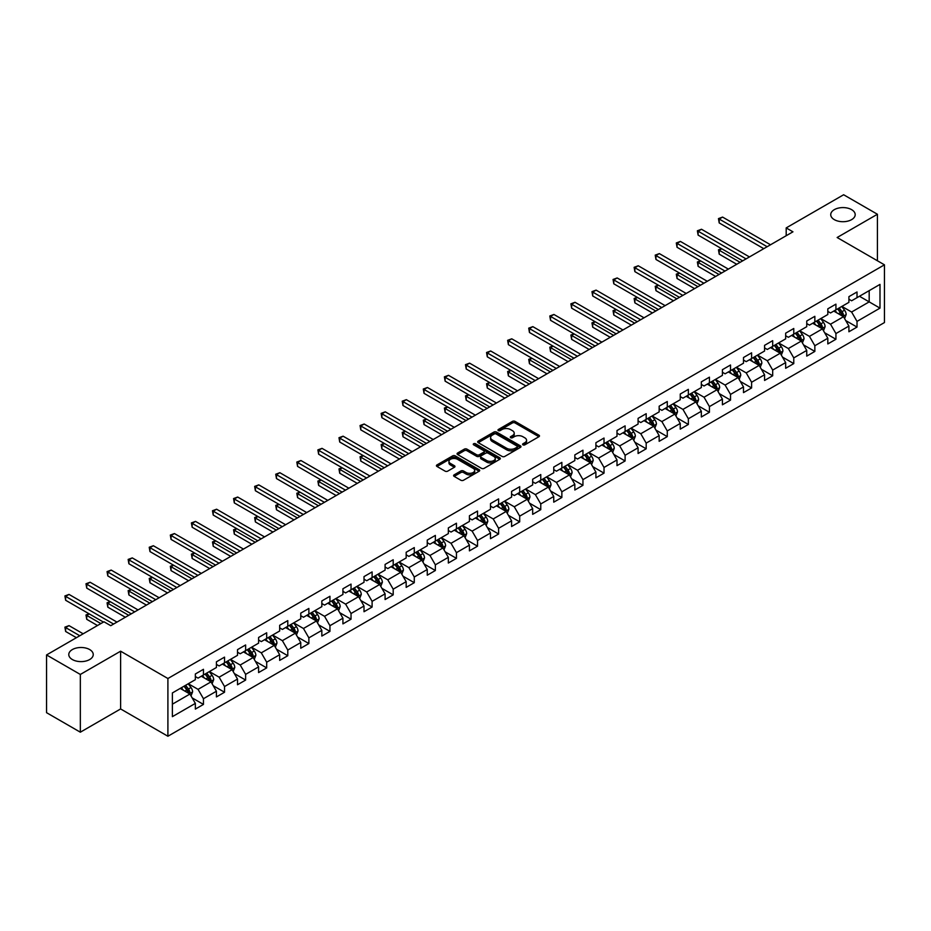 <?xml version="1.0" encoding="UTF-8"?>
<svg xmlns="http://www.w3.org/2000/svg" width="931" height="931" viewBox="0 0 931 931"><rect width="100%" height="100%" fill="white"/><g stroke="black" fill="none" stroke-linecap="round" stroke-linejoin="round"><path stroke-width="1.4" d="M522.978 444.843A1.315 0.756 0 0 0 524.828 444.843L538.921 436.709A1.874 1.082 0 0 0 539.48 435.941A1.874 1.082 0 0 0 538.921 435.173L515.052 421.394A1.874 1.082 0 0 0 512.399 421.394L498.306 429.528A1.315 0.756 0 0 0 500.156 430.599L501.984 429.552A6.005 3.468 0 0 1 510.467 429.552L512.457 430.692A6.005 3.468 0 0 1 514.215 433.148A6.005 3.468 0 0 1 512.457 435.603L510.642 436.651A1.315 0.756 0 0 0 512.492 437.721L514.319 436.674A6.005 3.468 0 0 1 522.815 436.674L524.793 437.814A6.005 3.468 0 0 1 526.562 440.27A6.005 3.468 0 0 1 524.793 442.725L522.978 443.773A1.315 0.756 0 0 0 522.978 444.843L522.978 443.773M89.667 649.559A12.231 7.064 0 0 0 76.33 648.034A12.231 7.064 0 0 0 68.778 654.551A12.231 7.064 0 0 0 72.362 659.544A12.231 7.064 0 0 0 85.699 661.08A12.231 7.064 0 0 0 93.24 654.551A12.231 7.064 0 0 0 89.667 649.559M851.609 209.65A12.231 7.064 0 0 0 838.284 208.125A12.231 7.064 0 0 0 830.731 214.654A12.231 7.064 0 0 0 834.316 219.646A12.231 7.064 0 0 0 847.641 221.171A12.231 7.064 0 0 0 855.193 214.654A12.231 7.064 0 0 0 851.609 209.65M454.165 474.845A1.874 1.082 0 0 0 453.606 475.613A1.874 1.082 0 0 0 454.165 476.381L460.857 480.245A1.874 1.082 0 0 0 463.51 480.245L479.162 471.214A1.874 1.082 0 0 0 479.709 470.446A1.874 1.082 0 0 0 479.162 469.678L455.282 455.887A1.874 1.082 0 0 0 452.641 455.887L436.976 464.93A1.874 1.082 0 0 0 436.43 465.698A1.874 1.082 0 0 0 436.976 466.466L445.076 471.133A1.874 1.082 0 0 0 447.73 471.133L454.421 467.269A1.874 1.082 0 0 0 454.98 466.501A1.874 1.082 0 0 0 454.421 465.733L450.418 463.417A5.016 2.898 0 0 1 448.94 461.369A5.016 2.898 0 0 1 452.035 458.692A5.016 2.898 0 0 1 457.505 459.32L473.227 468.398A5.016 2.898 0 0 1 474.694 470.446A5.016 2.898 0 0 1 471.598 473.123A5.016 2.898 0 0 1 466.128 472.494L463.51 470.981A1.874 1.082 0 0 0 460.857 470.981L454.165 474.845L454.165 476.381M120.611 651.2L80.334 674.451L46.55 654.947L46.55 712.681L80.334 732.197L120.611 708.945L167.906 736.246L167.906 678.513L120.611 651.2L120.611 708.945M877.421 260.761L877.421 214.258L837.144 237.51L884.45 264.823L167.906 678.513M877.421 214.258L843.637 194.754L786.195 227.909L786.195 235.718M46.55 654.947L103.981 621.78L110.742 625.69L792.956 231.819L786.195 227.909M502.112 456.434A1.874 1.082 0 0 0 504.765 456.434L520.417 447.392A1.874 1.082 0 0 0 520.976 446.624A1.874 1.082 0 0 0 520.417 445.856L496.549 432.077A1.874 1.082 0 0 0 493.896 432.077L478.231 441.108A1.874 1.082 0 0 0 477.684 441.876A1.874 1.082 0 0 0 478.231 442.644L502.112 456.434M474.182 445.134A1.315 0.756 0 0 1 475.52 445.309L475.52 443.75L499.796 457.773A1.874 1.082 0 0 1 500.343 458.541A1.874 1.082 0 0 1 499.796 459.297L484.143 468.34A1.874 1.082 0 0 1 481.49 468.34L457.61 454.549L457.61 453.025A1.874 1.082 0 0 0 457.063 453.793A1.874 1.082 0 0 0 457.61 454.549M457.61 453.025L464.313 449.149A1.874 1.082 0 0 1 466.966 449.149L476.649 454.747A1.874 1.082 0 0 0 479.302 454.747L483.748 452.175A1.874 1.082 0 0 0 484.295 451.419A1.874 1.082 0 0 0 483.748 450.651L473.658 444.832A1.315 0.756 0 0 1 475.52 443.75M167.906 736.246L884.45 322.557L884.45 264.823M192.17 697.901L203.458 704.418L203.458 698.716L216.423 691.233L216.423 696.923L224.534 692.245L224.534 686.543L237.51 679.06L237.51 684.75L245.621 680.072L245.621 674.37L258.597 666.887L258.597 672.578L266.697 667.899L266.697 662.197L279.672 654.714L279.672 660.405L287.784 655.727L287.784 650.036L300.76 642.541L300.76 648.232L308.871 643.554L308.871 637.863L321.835 630.368L321.835 636.059L329.946 631.381L329.946 625.69L342.922 618.196L342.922 623.886L351.034 619.208L351.034 613.517L364.009 606.023L364.009 611.725L372.109 607.035L372.109 601.345L385.085 593.85L385.085 599.552L393.196 594.862L393.196 589.172L406.172 581.677L406.172 587.38L414.283 582.69L414.283 576.999L427.259 569.504L427.259 575.207L435.359 570.517L435.359 564.826L448.335 557.332L448.335 563.034L456.446 558.356L456.446 552.653L469.422 545.159L469.422 550.861L477.533 546.183L477.533 540.48L490.497 532.998L490.497 538.688L498.609 534.01L498.609 528.308L511.585 520.825L511.585 526.515L519.696 521.837L519.696 516.135L532.672 508.652L532.672 514.343L540.771 509.664L540.771 503.962L553.747 496.479L553.747 502.17L561.859 497.491L561.859 491.789L574.834 484.306L574.834 489.997L582.946 485.319L582.946 479.628L595.91 472.133L595.91 477.824L604.021 473.146L604.021 467.455L616.997 459.961L616.997 465.651L625.108 460.973L625.108 455.282L638.084 447.788L638.084 453.49L646.184 448.8L646.184 443.109L659.16 435.615L659.16 441.317L667.271 436.627L667.271 430.937L680.247 423.442L680.247 429.144L688.358 424.455L688.358 418.764L701.334 411.269L701.334 416.972L709.434 412.282L709.434 406.591L722.409 399.096L722.409 404.799L730.521 400.121L730.521 394.418L743.497 386.924L743.497 392.626L751.608 387.948L751.608 382.245L764.572 374.762L764.572 380.453L772.683 375.775L772.683 370.073L785.659 362.59L785.659 368.28L793.771 363.602L793.771 357.9L806.746 350.417L806.746 356.108L814.846 351.429L814.846 345.727L827.822 338.244L827.822 343.935L835.933 339.256L835.933 333.554L848.909 326.071L848.909 331.762L857.02 327.084L857.02 321.393L879.993 308.126L879.993 284.397L869.182 290.647L869.182 301.877L879.993 308.126M203.458 704.418L195.347 709.096L195.347 703.394L172.375 716.661L172.375 692.943L195.347 679.677L195.347 673.986L203.458 669.308L203.458 674.998L216.423 667.504L216.423 661.813L224.534 657.135L224.534 662.825L237.51 655.331L237.51 649.64L245.621 644.962L245.621 650.653L258.597 643.158L258.597 637.467L266.697 632.789L266.697 638.48L279.672 630.997L279.672 625.295L287.784 620.616L287.784 626.307L300.76 618.824L300.76 613.122L308.871 608.443L308.871 614.134L321.835 606.651L321.835 600.949L329.946 596.271L329.946 601.961L342.922 594.478L342.922 588.776L351.034 584.098L351.034 589.788L364.009 582.306L364.009 576.603L372.109 571.925L372.109 577.627L385.085 570.133L385.085 564.43L393.196 559.752L393.196 565.454L406.172 557.96L406.172 552.269L414.283 547.579L414.283 553.282L427.259 545.787L427.259 540.096L435.359 535.406L435.359 541.109L448.335 533.614L448.335 527.924L456.446 523.234L456.446 528.936L469.422 521.441L469.422 515.751L477.533 511.061L477.533 516.763L490.497 509.269L490.497 503.578L498.609 498.9L498.609 504.59L511.585 497.096L511.585 491.405L519.696 486.727L519.696 492.418L532.672 484.923L532.672 479.232L540.771 474.554L540.771 480.245L553.747 472.762L553.747 467.059L561.859 462.381L561.859 468.072L574.834 460.589L574.834 454.887L582.946 450.208L582.946 455.899L595.91 448.416L595.91 442.714L604.021 438.036L604.021 443.726L616.997 436.243L616.997 430.541L625.108 425.863L625.108 431.553L638.084 424.07L638.084 418.368L646.184 413.69L646.184 419.392L659.16 411.898L659.16 406.195L667.271 401.517L667.271 407.219L680.247 399.725L680.247 394.034L688.358 389.344L688.358 395.047L701.334 387.552L701.334 381.861L709.434 377.171L709.434 382.874L722.409 375.379L722.409 369.688L730.521 364.999L730.521 370.701L743.497 363.206L743.497 357.516L751.608 352.826L751.608 358.528L764.572 351.034L764.572 345.343L772.683 340.665L772.683 346.355L785.659 338.861L785.659 333.17L793.771 328.492L793.771 334.182L806.746 326.688L806.746 320.997L814.846 316.319L814.846 322.01L827.822 314.515L827.822 308.824L835.933 304.146L835.933 309.837L848.909 302.354L848.909 296.652L857.02 291.973L857.02 297.664L879.993 284.397M201.294 676.243L211.023 681.864L198.047 689.359L188.318 683.738M195.347 676.558L198.047 678.117L203.458 674.998M198.047 689.359L203.458 698.716M211.023 681.864L216.423 691.233M222.369 664.071L232.11 669.692L219.134 677.186L209.405 671.565M216.423 664.385L219.134 665.944L224.534 662.825M219.134 677.186L224.534 686.543M232.11 669.692L237.51 679.06M243.457 651.898L253.185 657.519L240.21 665.013L230.481 659.392M237.51 652.212L240.21 653.771L245.621 650.653M240.21 665.013L245.621 674.37M253.185 657.519L258.597 666.887M264.544 639.725L274.273 645.346L261.297 652.84L251.568 647.22M258.597 640.039L261.297 641.599L266.697 638.48M261.297 652.84L266.697 662.197M274.273 645.346L279.672 654.714M285.619 627.564L295.348 633.173L282.384 640.668L272.643 635.047M279.672 627.866L282.384 629.426L287.784 626.307M282.384 640.668L287.784 650.036M295.348 633.173L300.76 642.541M306.706 615.391L316.435 621L303.459 628.495L293.731 622.874M300.76 615.694L303.459 617.265L308.871 614.134M303.459 628.495L308.871 637.863M316.435 621L321.835 630.368M327.782 603.218L337.522 608.827L324.547 616.322L314.818 610.701M321.835 603.532L324.547 605.092L329.946 601.961M324.547 616.322L329.946 625.69M337.522 608.827L342.922 618.196M348.869 591.045L358.598 596.666L345.622 604.149L335.893 598.528M342.922 591.36L345.622 592.919L351.034 589.788M345.622 604.149L351.034 613.517M358.598 596.666L364.009 606.023M369.956 578.873L379.685 584.493L366.709 591.976L356.98 586.355M364.009 579.187L366.709 580.746L372.109 577.627M366.709 591.976L372.109 601.345M379.685 584.493L385.085 593.85M391.032 566.7L400.761 572.321L387.796 579.804L378.056 574.194M385.085 567.014L387.796 568.573L393.196 565.454M387.796 579.804L393.196 589.172M400.761 572.321L406.172 581.677M412.119 554.527L421.848 560.148L408.872 567.631L399.143 562.021M406.172 554.841L408.872 556.401L414.283 553.282M408.872 567.631L414.283 576.999M421.848 560.148L427.259 569.504M433.206 542.354L442.935 547.975L429.959 555.458L420.23 549.849M427.259 542.668L429.959 544.228L435.359 541.109M429.959 555.458L435.359 564.826M442.935 547.975L448.335 557.332M454.281 530.181L464.01 535.802L451.035 543.297L441.306 537.676M448.335 530.495L451.035 532.055L456.446 528.936M451.035 543.297L456.446 552.653M464.01 535.802L469.422 545.159M475.369 518.008L485.098 523.629L472.122 531.124L462.393 525.503M469.422 518.323L472.122 519.882L477.533 516.763M472.122 531.124L477.533 540.48M485.098 523.629L490.497 532.998M496.444 505.836L506.173 511.456L493.209 518.951L483.468 513.33M490.497 506.15L493.209 507.709L498.609 504.59M493.209 518.951L498.609 528.308M506.173 511.456L511.585 520.825M517.531 493.663L527.26 499.284L514.284 506.778L504.555 501.157M511.585 493.977L514.284 495.536L519.696 492.418M514.284 506.778L519.696 516.135M527.26 499.284L532.672 508.652M538.618 481.49L548.347 487.111L535.372 494.605L525.643 488.984M532.672 481.804L535.372 483.364L540.771 480.245M535.372 494.605L540.771 503.962M548.347 487.111L553.747 496.479M559.694 469.329L569.423 474.938L556.447 482.433L546.718 476.812M553.747 469.631L556.447 471.191L561.859 468.072M556.447 482.433L561.859 491.789M569.423 474.938L574.834 484.306M580.781 457.156L590.51 462.765L577.534 470.26L567.805 464.639M574.834 457.458L577.534 459.03L582.946 455.899M577.534 470.26L582.946 479.628M590.51 462.765L595.91 472.133M601.857 444.983L611.597 450.592L598.621 458.087L588.892 452.466M595.91 445.286L598.621 446.857L604.021 443.726M598.621 458.087L604.021 467.455M611.597 450.592L616.997 459.961M622.944 432.81L632.673 438.42L619.697 445.914L609.968 440.293M616.997 433.124L619.697 434.684L625.108 431.553M619.697 445.914L625.108 455.282M632.673 438.42L638.084 447.788M644.031 420.637L653.76 426.258L640.784 433.741L631.055 428.12M638.084 420.952L640.784 422.511L646.184 419.392M640.784 433.741L646.184 443.109M653.76 426.258L659.16 435.615M665.106 408.465L674.835 414.086L661.871 421.568L652.131 415.959M659.16 408.779L661.871 410.338L667.271 407.219M661.871 421.568L667.271 430.937M674.835 414.086L680.247 423.442M686.194 396.292L695.923 401.913L682.947 409.396L673.218 403.786M680.247 396.606L682.947 398.165L688.358 395.047M682.947 409.396L688.358 418.764M695.923 401.913L701.334 411.269M707.269 384.119L717.01 389.74L704.034 397.223L694.305 391.614M701.334 384.433L704.034 385.993L709.434 382.874M704.034 397.223L709.434 406.591M717.01 389.74L722.409 399.096M728.356 371.946L738.085 377.567L725.109 385.062L715.38 379.441M722.409 372.26L725.109 373.82L730.521 370.701M725.109 385.062L730.521 394.418M738.085 377.567L743.497 386.924M749.443 359.773L759.172 365.394L746.197 372.889L736.468 367.268M743.497 360.088L746.197 361.647L751.608 358.528M746.197 372.889L751.608 382.245M759.172 365.394L764.572 374.762M770.519 347.6L780.248 353.221L767.284 360.716L757.543 355.095M764.572 347.915L767.284 349.474L772.683 346.355M767.284 360.716L772.683 370.073M780.248 353.221L785.659 362.59M791.606 335.428L801.335 341.049L788.359 348.543L778.63 342.922M785.659 335.742L788.359 337.301L793.771 334.182M788.359 348.543L793.771 357.9M801.335 341.049L806.746 350.417M812.693 323.255L822.422 328.876L809.446 336.37L799.717 330.749M806.746 323.569L809.446 325.128L814.846 322.01M809.446 336.37L814.846 345.727M822.422 328.876L827.822 338.244M833.769 311.082L843.498 316.703L830.522 324.197L820.793 318.577M827.822 311.396L830.522 312.956L835.933 309.837M830.522 324.197L835.933 333.554M843.498 316.703L848.909 326.071M859.453 296.267L869.182 301.877L851.609 312.025L841.88 306.404M848.909 299.223L851.609 300.783L857.02 297.664M851.609 312.025L857.02 321.393M80.334 674.451L80.334 732.197M172.375 704.185L189.936 694.037L180.207 688.416M189.936 694.037L195.347 703.394M845.732 320.567L857.02 327.084M824.645 332.739L835.933 339.256M803.569 344.912L814.846 351.429M782.482 357.085L793.771 363.602M761.395 369.258L772.683 375.775M740.32 381.431L751.608 387.948M719.232 393.604L730.521 400.121M698.157 405.776L709.434 412.282M677.07 417.949L688.358 424.455M655.983 430.11L667.271 436.627M634.907 442.283L646.184 448.8M613.82 454.456L625.108 460.973M592.744 466.629L604.021 473.146M571.657 478.802L582.946 485.319M550.57 490.974L561.859 497.491M529.495 503.147L540.771 509.664M508.407 515.32L519.696 521.837M487.32 527.493L498.609 534.01M466.245 539.666L477.533 546.183M445.158 551.839L456.446 558.356M424.082 564.011L435.359 570.517M402.995 576.184L414.283 582.69M381.908 588.345L393.196 594.862M360.832 600.518L372.109 607.035M339.745 612.691L351.034 619.208M318.67 624.864L329.946 631.381M297.583 637.037L308.871 643.554M276.495 649.21L287.784 655.727M255.42 661.382L266.697 667.899M234.333 673.555L245.621 680.072M213.257 685.728L224.534 692.245M523.501 445.03L524.793 444.285A6.005 3.468 0 0 0 526.562 441.829L526.562 440.27M514.215 433.148L514.215 434.707A6.005 3.468 0 0 1 512.457 437.163L511.166 437.907M538.898 436.72L515.052 422.953A1.874 1.082 0 0 0 512.399 422.953L498.83 430.785M520.394 447.404L496.549 433.637A1.874 1.082 0 0 0 493.896 433.637L478.266 442.656L478.231 441.108M517.101 447.159A1.315 0.756 0 0 0 517.101 446.089L496.142 433.986A1.315 0.756 0 0 0 494.291 433.986L492.359 435.103A6.005 3.468 0 0 0 490.602 437.547A6.005 3.468 0 0 0 492.359 440.002L506.697 448.276A6.005 3.468 0 0 0 515.18 448.276L517.101 447.159L517.101 448.719A1.315 0.756 0 0 0 517.485 448.183L517.485 446.624M490.602 437.547L490.602 439.106A6.005 3.468 0 0 0 492.359 441.562L492.359 440.002M517.101 448.719L515.18 449.836A6.005 3.468 0 0 1 506.697 449.836L492.359 441.562M457.633 454.572L464.313 450.709L464.313 449.149M484.295 451.419L484.295 452.978A1.874 1.082 0 0 1 483.748 453.734L479.302 456.306A1.874 1.082 0 0 1 476.649 456.306L466.966 450.709A1.874 1.082 0 0 0 464.313 450.709M475.52 445.309L499.772 459.32M486.692 460.542A5.016 2.898 0 0 0 492.162 461.171A5.016 2.898 0 0 0 495.257 458.494A5.016 2.898 0 0 0 493.791 456.446L488.251 453.246A1.874 1.082 0 0 0 485.598 453.246L481.152 455.818A1.874 1.082 0 0 0 480.605 456.586A1.874 1.082 0 0 0 481.152 457.354L486.692 460.542L486.692 462.102A5.016 2.898 0 0 0 492.162 462.73A5.016 2.898 0 0 0 495.257 460.054L495.257 458.494M480.605 456.586L480.605 458.145A1.874 1.082 0 0 0 481.152 458.913L481.152 457.354M486.692 462.102L481.152 458.913M474.694 470.446L474.694 472.005A5.016 2.898 0 0 1 471.598 474.682A5.016 2.898 0 0 1 466.128 474.054L463.51 472.541A1.874 1.082 0 0 0 460.857 472.541L454.188 476.393M448.94 461.369L448.94 462.928A5.016 2.898 0 0 0 450.418 464.976L450.418 463.417M454.398 467.281L450.418 464.976M479.139 471.226L455.282 457.458A1.874 1.082 0 0 0 452.641 457.458L437.011 466.478L436.976 464.93M844.568 318.553L846.174 314.503A5.062 2.921 -120 0 0 844.557 310.198L841.775 306.474M836.911 312.897L835.014 310.372M721.781 248.763L719.209 250.253L719.209 254.151L736.735 264.276M837.586 308.883L840.367 312.607A5.062 2.921 60 0 1 841.822 315.656L843.439 314.725A5.062 2.921 -120 0 0 841.996 311.676L839.203 307.952M837.935 308.685L841.03 312.816A2.584 1.49 60 0 1 841.496 313.596L843.439 314.725M719.209 254.151L718.464 249.822L740.11 262.321M718.464 249.822L721.478 248.6M767.144 246.715L719.209 219.041L722.584 217.086L770.519 244.772M763.769 248.67L719.209 222.94L719.209 219.041L718.464 218.61L722.584 217.086M719.209 222.94L718.464 218.61M823.481 330.726L825.099 326.676A5.062 2.921 -120 0 0 823.481 322.359L820.688 318.646M815.824 325.07L813.927 322.545M700.694 260.936L698.122 262.426L698.122 266.324L715.648 276.449M816.499 321.055L819.292 324.779A5.062 2.921 60 0 1 820.735 327.828L822.364 326.897A5.062 2.921 -120 0 0 820.909 323.848L818.116 320.124M816.848 320.858L819.943 324.989A2.584 1.49 60 0 1 820.42 325.769L822.364 326.897M698.122 266.324L697.377 261.995L719.035 274.494M697.377 261.995L700.391 260.773M802.406 342.899L804.012 338.849A5.062 2.921 -120 0 0 802.394 334.532L799.601 330.808M794.748 337.243L792.851 334.718M679.607 273.109L677.046 274.598L677.046 278.497L694.573 288.622M795.411 333.228L798.204 336.952A5.062 2.921 60 0 1 799.659 340.001L801.277 339.07A5.062 2.921 -120 0 0 799.822 336.021L797.041 332.297M795.772 333.03L798.868 337.162A2.584 1.49 60 0 1 799.333 337.941L801.277 339.07M677.046 278.497L676.302 274.168L697.947 286.667M676.302 274.168L679.316 272.946M746.057 258.888L698.122 231.214L701.509 229.259L749.443 256.933M742.682 260.843L698.122 235.112L698.122 231.214L697.377 230.783L701.509 229.259M698.122 235.112L697.377 230.783M724.981 271.061L677.046 243.387L680.421 241.432L728.356 269.106M721.595 273.016L677.046 247.285L677.046 243.387L676.302 242.956L680.421 241.432M677.046 247.285L676.302 242.956M781.318 355.072L782.924 351.022A5.062 2.921 -120 0 0 781.307 346.704L778.525 342.98M773.661 349.416L771.764 346.891M658.531 285.282L655.959 286.771L655.959 290.67L673.485 300.783M774.336 345.401L777.117 349.125A5.062 2.921 60 0 1 778.572 352.174L780.19 351.231A5.062 2.921 -120 0 0 778.747 348.194L775.954 344.47M774.685 345.203L777.781 349.334A2.584 1.49 60 0 1 778.246 350.114L780.19 351.231M655.959 290.67L655.215 286.341L676.872 298.839M655.215 286.341L658.229 285.119M760.243 367.245L761.849 363.195A5.062 2.921 -120 0 0 760.231 358.877L757.438 355.153M752.574 361.589L750.689 359.063M637.444 297.454L634.872 298.944L634.872 302.843L652.41 312.956M753.249 357.574L756.042 361.298A5.062 2.921 60 0 1 757.485 364.347L759.114 363.404A5.062 2.921 -120 0 0 757.659 360.367L754.878 356.643M753.598 357.376L756.694 361.507A2.584 1.49 60 0 1 757.171 362.287L759.114 363.404M634.872 302.843L634.139 298.514L655.785 311.012M634.139 298.514L637.153 297.28M739.156 379.417L740.762 375.368A5.062 2.921 -120 0 0 739.144 371.05L736.363 367.326M731.498 373.762L729.601 371.225M616.369 309.627L613.797 311.117L613.797 315.015L631.323 325.128M732.173 369.747L734.955 373.471A5.062 2.921 60 0 1 736.409 376.52L738.027 375.577A5.062 2.921 -120 0 0 736.584 372.54L733.791 368.816M732.522 369.549L735.618 373.68A2.584 1.49 60 0 1 736.084 374.46L738.027 375.577M613.797 315.015L613.052 310.686L634.698 323.185M613.052 310.686L616.066 309.453M703.894 283.233L655.959 255.56L659.334 253.604L707.269 281.278M700.519 285.189L655.959 259.458L655.959 255.56L655.215 255.129L659.334 253.604M655.959 259.458L655.215 255.129M682.819 295.406L634.872 267.732L638.259 265.777L686.194 293.451M679.432 297.35L634.872 271.631L634.872 267.732L634.139 267.302L638.259 265.777M634.872 271.631L634.139 267.302M661.732 307.579L613.797 279.905L617.172 277.95L665.106 305.624M658.357 309.523L613.797 283.804L613.797 279.905L613.052 279.475L617.172 277.95M613.797 283.804L613.052 279.475M640.644 319.752L592.71 292.078L596.096 290.123L644.031 317.797M637.27 321.695L592.71 295.977L592.71 292.078L591.965 291.647L596.096 290.123M592.71 295.977L591.965 291.647M619.569 331.925L571.634 304.239L575.009 302.296L622.944 329.97M616.182 333.868L571.634 308.149L571.634 304.239L570.889 303.82L575.009 302.296M571.634 308.149L570.889 303.82M598.482 344.098L550.547 316.412L553.922 314.469L601.857 342.143M595.107 346.041L550.547 320.322L550.547 316.412L549.802 315.993L553.922 314.469M550.547 320.322L549.802 315.993M577.395 356.259L529.46 328.585L532.846 326.641L580.781 354.315M574.02 358.214L529.46 332.495L529.46 328.585L528.727 328.154L532.846 326.641M529.46 332.495L528.727 328.154M556.319 368.432L508.384 340.758L511.759 338.814L559.694 366.488M552.944 370.387L508.384 344.656L508.384 340.758L507.639 340.327L511.759 338.814M508.384 344.656L507.639 340.327M535.232 380.604L487.297 352.93L490.672 350.987L538.618 378.661M531.857 382.56L487.297 356.829L487.297 352.93L486.552 352.5L490.672 350.987M487.297 356.829L486.552 352.5M514.156 392.777L466.222 365.103L469.596 363.148L517.531 390.834M510.77 394.732L466.222 369.002L466.222 365.103L465.477 364.673L469.596 363.148M466.222 369.002L465.477 364.673M493.069 404.95L445.134 377.276L448.509 375.321L496.444 403.007M489.694 406.905L445.134 381.175L445.134 377.276L444.39 376.846L448.509 375.321M445.134 381.175L444.39 376.846M471.982 417.123L424.047 389.449L427.434 387.494L475.369 415.168M468.607 419.078L424.047 393.348L424.047 389.449L423.302 389.018L427.434 387.494M424.047 393.348L423.302 389.018M450.907 429.296L402.972 401.622L406.347 399.667L454.281 427.341M447.52 431.251L402.972 405.52L402.972 401.622L402.227 401.191L406.347 399.667M402.972 405.52L402.227 401.191M429.819 441.469L381.885 413.795L385.259 411.839L433.206 439.513M426.445 443.424L381.885 417.693L381.885 413.795L381.14 413.364L385.259 411.839M381.885 417.693L381.14 413.364M408.744 453.641L360.797 425.967L364.184 424.012L412.119 451.686M405.357 455.585L360.797 429.866L360.797 425.967L360.064 425.537L364.184 424.012M360.797 429.866L360.064 425.537M387.657 465.814L339.722 438.14L343.097 436.185L391.032 463.859M384.282 467.758L339.722 442.039L339.722 438.14L338.977 437.71L343.097 436.185M339.722 442.039L338.977 437.71M366.57 477.987L318.635 450.313L322.021 448.358L369.956 476.032M363.195 479.93L318.635 454.212L318.635 450.313L317.89 449.882L322.021 448.358M318.635 454.212L317.89 449.882M345.494 490.16L297.559 462.486L300.934 460.531L348.869 488.205M342.108 492.103L297.559 466.384L297.559 462.486L296.814 462.055L300.934 460.531M297.559 466.384L296.814 462.055M324.407 502.333L276.472 474.647L279.847 472.704L327.782 500.378M321.032 504.276L276.472 478.557L276.472 474.647L275.727 474.228L279.847 472.704M276.472 478.557L275.727 474.228M718.069 391.59L719.675 387.54A5.062 2.921 -120 0 0 718.069 383.223L715.276 379.499M710.411 385.934L708.514 383.397M595.281 321.8L592.71 323.278L592.71 327.188L610.236 337.301M711.086 381.919L713.879 385.643A5.062 2.921 60 0 1 715.322 388.692L716.951 387.75A5.062 2.921 -120 0 0 715.497 384.701L712.704 380.988M711.435 381.71L714.531 385.841A2.584 1.49 60 0 1 714.996 386.633L716.951 387.75M592.71 327.188L591.965 322.859L613.622 335.358M591.965 322.859L594.979 321.626M696.993 403.763L698.599 399.713A5.062 2.921 -120 0 0 696.982 395.396L694.189 391.672M689.324 398.107L687.439 395.57M574.194 333.973L571.634 335.451L571.634 339.361L589.16 349.474M689.999 394.092L692.792 397.816A5.062 2.921 60 0 1 694.247 400.865L695.864 399.923A5.062 2.921 -120 0 0 694.41 396.874L691.628 393.15M690.36 393.883L693.455 398.014A2.584 1.49 60 0 1 693.921 398.805L695.864 399.923M571.634 339.361L570.889 335.032L592.535 347.531M570.889 335.032L573.903 333.798M675.906 415.936L677.512 411.886A5.062 2.921 -120 0 0 675.894 407.569L673.113 403.845M668.249 410.28L666.352 407.743M553.119 346.146L550.547 347.624L550.547 351.534L568.073 361.647M668.923 406.265L671.705 409.989A5.062 2.921 60 0 1 673.16 413.038L674.777 412.096A5.062 2.921 -120 0 0 673.334 409.046L670.541 405.322M669.273 406.056L672.368 410.187A2.584 1.49 60 0 1 672.834 410.978L674.777 412.096M550.547 351.534L549.802 347.193L571.448 359.692M549.802 347.193L552.816 345.971M654.83 428.097L656.436 424.047A5.062 2.921 -120 0 0 654.819 419.741L652.026 416.017M647.161 422.441L645.264 419.916M532.032 358.319L529.46 359.797L529.46 363.695L546.997 373.82M647.836 418.438L650.629 422.162A5.062 2.921 60 0 1 652.072 425.199L653.702 424.268A5.062 2.921 -120 0 0 652.247 421.219L649.454 417.495M648.185 418.228L651.281 422.36A2.584 1.49 60 0 1 651.758 423.151L653.702 424.268M529.46 363.695L528.727 359.366L550.372 371.865M528.727 359.366L531.741 358.144M633.743 440.27L635.349 436.22A5.062 2.921 -120 0 0 633.732 431.914L630.939 428.19M626.086 434.614L624.189 432.089M510.944 370.491L508.384 371.969L508.384 375.868L525.91 385.993M626.749 430.611L629.542 434.335A5.062 2.921 60 0 1 630.997 437.372L632.615 436.441A5.062 2.921 -120 0 0 631.171 433.392L628.378 429.668M627.11 430.401L630.206 434.533A2.584 1.49 60 0 1 630.671 435.312L632.615 436.441M508.384 375.868L507.639 371.539L529.285 384.038M507.639 371.539L510.654 370.317M612.656 452.443L614.262 448.393A5.062 2.921 -120 0 0 612.656 444.087L609.863 440.363M604.999 446.787L603.102 444.262M489.869 382.664L487.297 384.142L487.297 388.041L504.823 398.165M605.674 442.784L608.467 446.508A5.062 2.921 60 0 1 609.91 449.545L611.527 448.614A5.062 2.921 -120 0 0 610.084 445.565L607.291 441.841M606.023 442.574L609.118 446.705A2.584 1.49 60 0 1 609.584 447.485L611.527 448.614M487.297 388.041L486.552 383.712L508.21 396.21M486.552 383.712L489.566 382.49M591.581 464.616L593.187 460.566A5.062 2.921 -120 0 0 591.569 456.26L588.776 452.536M583.912 458.96L582.026 456.434M468.782 394.837L466.222 396.315L466.222 400.214L483.748 410.338M584.587 454.956L587.38 458.669A5.062 2.921 60 0 1 588.834 461.718L590.452 460.787A5.062 2.921 -120 0 0 588.997 457.738L586.216 454.014M584.947 454.747L588.031 458.878A2.584 1.49 60 0 1 588.508 459.658L590.452 460.787M466.222 400.214L465.477 395.884L487.122 408.383M465.477 395.884L468.491 394.663M570.494 476.788L572.1 472.739A5.062 2.921 -120 0 0 570.482 468.433L567.701 464.709M562.836 471.133L560.939 468.607M447.706 407.01L445.134 408.488L445.134 412.386L462.66 422.511M563.511 467.118L566.292 470.842A5.062 2.921 60 0 1 567.747 473.891L569.365 472.96A5.062 2.921 -120 0 0 567.922 469.911L565.129 466.187M563.86 466.92L566.956 471.051A2.584 1.49 60 0 1 567.421 471.831L569.365 472.96M445.134 412.386L444.39 408.057L466.035 420.556M444.39 408.057L447.404 406.835M549.406 488.961L551.024 484.911A5.062 2.921 -120 0 0 549.406 480.605L546.613 476.881M541.749 483.305L539.852 480.78M426.619 419.171L424.047 420.661L424.047 424.559L441.573 434.684M542.424 479.29L545.217 483.014A5.062 2.921 60 0 1 546.66 486.063L548.289 485.132A5.062 2.921 -120 0 0 546.834 482.083L544.041 478.359M542.773 479.093L545.869 483.224A2.584 1.49 60 0 1 546.346 484.004L548.289 485.132M424.047 424.559L423.302 420.23L444.96 432.729M423.302 420.23L426.317 419.008M528.331 501.134L529.937 497.084A5.062 2.921 -120 0 0 528.319 492.767L525.526 489.043M520.673 495.478L518.776 492.953M405.532 431.344L402.972 432.834L402.972 436.732L420.498 446.857M521.337 491.463L524.13 495.187A5.062 2.921 60 0 1 525.584 498.236L527.202 497.305A5.062 2.921 -120 0 0 525.747 494.256L522.966 490.532M521.697 491.265L524.793 495.397A2.584 1.49 60 0 1 525.259 496.176L527.202 497.305M402.972 436.732L402.227 432.403L423.873 444.902M402.227 432.403L405.241 431.181M507.244 513.307L508.85 509.257A5.062 2.921 -120 0 0 507.232 504.939L504.451 501.215M499.586 507.651L497.689 505.126M384.456 443.517L381.885 445.006L381.885 448.905L399.411 459.03M500.261 503.636L503.043 507.36A5.062 2.921 60 0 1 504.497 510.409L506.115 509.478A5.062 2.921 -120 0 0 504.672 506.429L501.879 502.705M500.61 503.438L503.706 507.57A2.584 1.49 60 0 1 504.171 508.349L506.115 509.478M381.885 448.905L381.14 444.576L402.797 457.074M381.14 444.576L384.154 443.354M486.168 525.48L487.774 521.43A5.062 2.921 -120 0 0 486.157 517.112L483.364 513.388M478.499 519.824L476.614 517.299M363.369 455.69L360.797 457.179L360.797 461.078L378.335 471.191M479.174 515.809L481.967 519.533A5.062 2.921 60 0 1 483.41 522.582L485.039 521.639A5.062 2.921 -120 0 0 483.585 518.602L480.803 514.878M479.535 515.611L482.619 519.742A2.584 1.49 60 0 1 483.096 520.522L485.039 521.639M360.797 461.078L360.064 456.749L381.71 469.247M360.064 456.749L363.078 455.515M465.081 537.653L466.687 533.603A5.062 2.921 -120 0 0 465.069 529.285L462.288 525.561M457.424 531.997L455.527 529.46M342.294 467.862L339.722 469.352L339.722 473.251L357.248 483.364M458.099 527.982L460.88 531.706A5.062 2.921 60 0 1 462.335 534.755L463.952 533.812A5.062 2.921 -120 0 0 462.509 530.775L459.716 527.051M458.448 527.784L461.543 531.915A2.584 1.49 60 0 1 462.009 532.695L463.952 533.812M339.722 473.251L338.977 468.921L360.623 481.42M338.977 468.921L341.991 467.688M443.994 549.825L445.612 545.775A5.062 2.921 -120 0 0 443.994 541.458L441.201 537.734M436.336 544.17L434.44 541.633M321.207 480.035L318.635 481.513L318.635 485.423L336.161 495.536M437.011 540.155L439.804 543.879A5.062 2.921 60 0 1 441.247 546.928L442.877 545.985A5.062 2.921 -120 0 0 441.422 542.948L438.629 539.224M437.361 539.957L440.456 544.076A2.584 1.49 60 0 1 440.922 544.868L442.877 545.985M318.635 485.423L317.89 481.094L339.547 493.593M317.89 481.094L320.904 479.861M422.918 561.998L424.524 557.948A5.062 2.921 -120 0 0 422.907 553.631L420.114 549.907M415.261 556.342L413.364 553.805M300.119 492.208L297.559 493.686L297.559 497.596L315.085 507.709M415.924 552.327L418.717 556.051A5.062 2.921 60 0 1 420.172 559.1L421.79 558.158A5.062 2.921 -120 0 0 420.335 555.109L417.554 551.385M416.285 552.118L419.381 556.249A2.584 1.49 60 0 1 419.846 557.041L421.79 558.158M297.559 497.596L296.814 493.267L318.46 505.766M296.814 493.267L299.829 492.034M401.831 574.171L403.437 570.121A5.062 2.921 -120 0 0 401.82 565.804L399.038 562.08M394.174 568.515L392.277 565.978M279.044 504.381L276.472 505.859L276.472 509.769L293.998 519.882M394.849 564.5L397.63 568.224A5.062 2.921 60 0 1 399.085 571.273L400.702 570.331A5.062 2.921 -120 0 0 399.259 567.282L396.466 563.558M395.198 564.291L398.293 568.422A2.584 1.49 60 0 1 398.759 569.213L400.702 570.331M276.472 509.769L275.727 505.428L297.385 517.939M275.727 505.428L278.741 504.206M380.756 586.344L382.362 582.282A5.062 2.921 -120 0 0 380.744 577.976L377.951 574.252M373.087 580.688L371.19 578.151M257.957 516.554L255.385 518.032L255.385 521.93L272.923 532.055M373.762 576.673L376.555 580.397A5.062 2.921 60 0 1 377.998 583.446L379.627 582.503A5.062 2.921 -120 0 0 378.172 579.454L375.379 575.73M374.111 576.464L377.206 580.595A2.584 1.49 60 0 1 377.683 581.386L379.627 582.503M255.385 521.93L254.652 517.601L276.298 530.1M254.652 517.601L257.666 516.379M359.669 598.505L361.275 594.455A5.062 2.921 -120 0 0 359.657 590.149L356.876 586.425M352.011 592.849L350.114 590.324M236.87 528.727L234.309 530.205L234.309 534.103L251.836 544.228M352.686 588.846L355.467 592.57A5.062 2.921 60 0 1 356.922 595.607L358.54 594.676A5.062 2.921 -120 0 0 357.097 591.627L354.304 587.903M353.035 588.636L356.131 592.768A2.584 1.49 60 0 1 356.596 593.559L358.54 594.676M234.309 534.103L233.565 529.774L255.21 542.273M233.565 529.774L236.579 528.552M338.581 610.678L340.187 606.628A5.062 2.921 -120 0 0 338.581 602.322L335.788 598.598M330.924 605.022L329.027 602.497M215.794 540.899L213.222 542.377L213.222 546.276L230.748 556.401M331.599 601.019L334.392 604.743A5.062 2.921 60 0 1 335.835 607.78L337.464 606.849A5.062 2.921 -120 0 0 336.01 603.8L333.217 600.076M331.948 600.809L335.044 604.941A2.584 1.49 60 0 1 335.509 605.72L337.464 606.849M213.222 546.276L212.477 541.947L234.135 554.445M212.477 541.947L215.492 540.725M317.506 622.851L319.112 618.801A5.062 2.921 -120 0 0 317.494 614.495L314.701 610.771M309.837 617.195L307.952 614.669M194.707 553.072L192.147 554.55L192.147 558.449L209.673 568.573M310.512 613.192L313.305 616.916A5.062 2.921 60 0 1 314.759 619.953L316.377 619.022A5.062 2.921 -120 0 0 314.922 615.973L312.141 612.249M310.873 612.982L313.968 617.113A2.584 1.49 60 0 1 314.434 617.893L316.377 619.022M192.147 558.449L191.402 554.12L213.048 566.618M191.402 554.12L194.416 552.898M303.331 514.494L255.385 486.82L258.771 484.876L306.706 512.55M299.945 516.449L255.385 490.73L255.385 486.82L254.652 486.389L258.771 484.876M255.385 490.73L254.652 486.389M282.244 526.667L234.309 498.993L237.684 497.049L285.619 524.723M278.869 528.622L234.309 502.903L234.309 498.993L233.565 498.562L237.684 497.049M234.309 502.903L233.565 498.562M261.157 538.84L213.222 511.166L216.609 509.222L264.544 536.896M257.782 540.795L213.222 515.064L213.222 511.166L212.477 510.735L216.609 509.222M213.222 515.064L212.477 510.735M240.082 551.012L192.147 523.338L195.522 521.395L243.457 549.069M236.695 552.967L192.147 527.237L192.147 523.338L191.402 522.908L195.522 521.395M192.147 527.237L191.402 522.908M296.419 635.023L298.025 630.974A5.062 2.921 -120 0 0 296.407 626.668L293.626 622.944M288.761 629.368L286.864 626.842M173.631 565.245L171.06 566.723L171.06 570.622L188.586 580.746M289.436 625.353L292.218 629.077A5.062 2.921 60 0 1 293.672 632.126L295.29 631.195A5.062 2.921 -120 0 0 293.847 628.146L291.054 624.422M289.785 625.155L292.881 629.286A2.584 1.49 60 0 1 293.346 630.066L295.29 631.195M171.06 570.622L170.315 566.292L191.961 578.791M170.315 566.292L173.329 565.07M218.994 563.185L171.06 535.511L174.434 533.556L222.369 561.242M215.62 565.14L171.06 539.41L171.06 535.511L170.315 535.081L174.434 533.556M171.06 539.41L170.315 535.081M275.332 647.196L276.949 643.146A5.062 2.921 -120 0 0 275.332 638.841L272.539 635.117M267.674 641.54L265.777 639.015M152.544 577.406L149.972 578.896L149.972 582.794L167.499 592.919M268.349 637.526L271.142 641.25A5.062 2.921 60 0 1 272.585 644.299L274.214 643.368A5.062 2.921 -120 0 0 272.76 640.319L269.967 636.595M268.698 637.328L271.794 641.459A2.584 1.49 60 0 1 272.271 642.239L274.214 643.368M149.972 582.794L149.228 578.465L170.885 590.964M149.228 578.465L152.242 577.243M197.907 575.358L149.972 547.684L153.359 545.729L201.294 573.403M194.532 577.313L149.972 551.583L149.972 547.684L149.228 547.253L153.359 545.729M149.972 551.583L149.228 547.253M254.256 659.369L255.862 655.319A5.062 2.921 -120 0 0 254.244 651.002L251.451 647.278M246.599 653.713L244.702 651.188M131.457 589.579L128.897 591.069L128.897 594.967L146.423 605.092M247.262 649.698L250.055 653.422A5.062 2.921 60 0 1 251.51 656.471L253.127 655.54A5.062 2.921 -120 0 0 251.673 652.491L248.891 648.767M247.623 649.501L250.718 653.632A2.584 1.49 60 0 1 251.184 654.412L253.127 655.54M128.897 594.967L128.152 590.638L149.798 603.137M128.152 590.638L131.166 589.416M176.832 587.531L128.897 559.857L132.272 557.902L180.207 585.576M173.445 589.486L128.897 563.755L128.897 559.857L128.152 559.426L132.272 557.902M128.897 563.755L128.152 559.426M233.169 671.542L234.775 667.492A5.062 2.921 -120 0 0 233.169 663.175L230.376 659.451M225.511 665.886L223.615 663.361M110.382 601.752L107.81 603.241L107.81 607.14L125.336 617.265M226.186 661.871L228.979 665.595A5.062 2.921 60 0 1 230.423 668.644L232.04 667.713A5.062 2.921 -120 0 0 230.597 664.664L227.804 660.94M226.536 661.673L229.631 665.805A2.584 1.49 60 0 1 230.097 666.584L232.04 667.713M107.81 607.14L107.065 602.811L128.722 615.31M107.065 602.811L110.079 601.589M155.745 599.704L107.81 572.03L111.185 570.075L159.131 597.749M152.37 601.659L107.81 575.928L107.81 572.03L107.065 571.599L111.185 570.075M107.81 575.928L107.065 571.599M212.093 683.715L213.699 679.665A5.062 2.921 -120 0 0 212.082 675.347L209.289 671.623M204.424 678.059L202.539 675.534M89.295 613.925L86.734 615.414L86.734 619.313L97.499 625.527M205.099 674.044L207.892 677.768A5.062 2.921 60 0 1 209.335 680.817L210.965 679.874A5.062 2.921 -120 0 0 209.51 676.837L206.729 673.113M205.46 673.846L208.544 677.977A2.584 1.49 60 0 1 209.021 678.757L210.965 679.874M86.734 619.313L85.989 614.984L100.874 623.584M85.989 614.984L89.004 613.762M134.669 611.876L86.734 584.202L90.109 582.247L138.044 609.921M131.283 613.832L86.734 588.101L86.734 584.202L85.989 583.772L90.109 582.247M86.734 588.101L85.989 583.772M191.006 695.888L192.612 691.838A5.062 2.921 -120 0 0 190.995 687.52L188.213 683.796M183.349 690.232L181.452 687.706M83.173 633.802L69.022 625.632L65.647 627.587L65.647 631.486L76.412 637.7M184.024 686.217L186.805 689.941A5.062 2.921 60 0 1 188.26 692.99L189.877 692.047A5.062 2.921 -120 0 0 188.434 689.01L185.641 685.286M184.373 686.019L187.468 690.15A2.584 1.49 60 0 1 187.934 690.93L189.877 692.047M65.647 631.486L64.902 627.157L79.798 635.757M64.902 627.157L69.022 625.632M113.582 624.049L65.647 596.375L69.022 594.42L116.957 622.094M103.446 622.094L65.647 600.274L65.647 596.375L64.902 595.945L69.022 594.42M65.647 600.274L64.902 595.945M524.793 444.285L524.793 442.725M510.642 437.721L510.642 436.651M512.457 437.163L512.457 435.603M498.306 430.599L498.306 429.528M512.399 422.953L512.399 421.394M515.052 422.953L515.052 421.394M538.921 436.709L538.921 435.173M493.896 433.637L493.896 432.077M496.549 433.637L496.549 432.077M520.417 447.392L520.417 445.856M506.697 449.836L506.697 448.276M515.18 449.836L515.18 448.276M466.966 450.709L466.966 449.149M476.649 456.306L476.649 454.747M479.302 456.306L479.302 454.747M483.748 453.734L483.748 452.175M499.796 459.297L499.796 457.773M460.857 472.541L460.857 470.981M463.51 472.541L463.51 470.981M466.128 474.054L466.128 472.494M454.421 467.269L454.421 465.733M452.641 457.458L452.641 455.887M455.282 457.458L455.282 455.887M479.162 471.214L479.162 469.678M842.997 316.412L846.139 314.608M841.996 311.676L844.557 310.198M838.389 313.759L840.367 312.607M821.922 328.585L825.064 326.769M820.909 323.848L823.481 322.359M817.302 325.931L819.292 324.779M800.835 340.758L803.977 338.942M799.822 336.021L802.394 334.532M796.226 338.104L798.204 336.952M779.747 352.93L782.89 351.115M778.747 348.194L781.307 346.704M775.139 350.265L777.117 349.125M758.672 365.103L761.814 363.288M757.659 360.367L760.231 358.877M754.063 362.438L756.042 361.298M737.585 377.276L740.727 375.461M736.584 372.54L739.144 371.05M732.976 374.611L734.955 373.471M716.509 389.449L719.651 387.633M715.497 384.701L718.069 383.223M711.889 386.784L713.879 385.643M695.422 401.622L698.564 399.806M694.41 396.874L696.982 395.396M690.814 398.957L692.792 397.816M674.335 413.795L677.477 411.979M673.334 409.046L675.894 407.569M669.726 411.13L671.705 409.989M653.259 425.967L656.402 424.152M652.247 421.219L654.819 419.741M648.651 423.302L650.629 422.162M632.172 438.14L635.314 436.325M631.171 433.392L633.732 431.914M627.564 435.475L629.542 434.335M611.097 450.313L614.239 448.498M610.084 445.565L612.656 444.087M606.477 447.648L608.467 446.508M590.01 462.486L593.152 460.67M588.997 457.738L591.569 456.26M585.401 459.821L587.38 458.669M568.922 474.647L572.065 472.843M567.922 469.911L570.482 468.433M564.314 471.994L566.292 470.842M547.847 486.82L550.989 485.016M546.834 482.083L549.406 480.605M543.239 484.167L545.217 483.014M526.76 498.993L529.902 497.177M525.747 494.256L528.319 492.767M522.151 496.339L524.13 495.187M505.684 511.166L508.826 509.35M504.672 506.429L507.232 504.939M501.064 508.501L503.043 507.36M484.597 523.338L487.739 521.523M483.585 518.602L486.157 517.112M479.989 520.673L481.967 519.533M463.51 535.511L466.652 533.696M462.509 530.775L465.069 529.285M458.902 532.846L460.88 531.706M442.434 547.684L445.577 545.869M441.422 542.948L443.994 541.458M437.814 545.019L439.804 543.879M421.347 559.857L424.489 558.041M420.335 555.109L422.907 553.631M416.739 557.192L418.717 556.051M400.26 572.03L403.402 570.214M399.259 567.282L401.82 565.804M395.652 569.365L397.63 568.224M379.185 584.202L382.327 582.387M378.172 579.454L380.744 577.976M374.576 581.538L376.555 580.397M358.098 596.375L361.24 594.56M357.097 591.627L359.657 590.149M353.489 593.71L355.467 592.57M337.022 608.548L340.164 606.733M336.01 603.8L338.581 602.322M332.402 605.883L334.392 604.743M315.935 620.721L319.077 618.906M314.922 615.973L317.494 614.495M311.326 618.056L313.305 616.916M294.848 632.882L297.99 631.078M293.847 628.146L296.407 626.668M290.239 630.229L292.218 629.077M273.772 645.055L276.914 643.251M272.76 640.319L275.332 638.841M269.164 642.402L271.142 641.25M252.685 657.228L255.827 655.412M251.673 652.491L254.244 651.002M248.077 654.574L250.055 653.422M231.61 669.401L234.752 667.585M230.597 664.664L233.169 663.175M226.989 666.736L228.979 665.595M210.522 681.573L213.665 679.758M209.51 676.837L212.082 675.347M205.914 678.908L207.892 677.768M189.435 693.746L192.577 691.931M188.434 689.01L190.995 687.52M184.827 691.081L186.805 689.941"/></g></svg>
